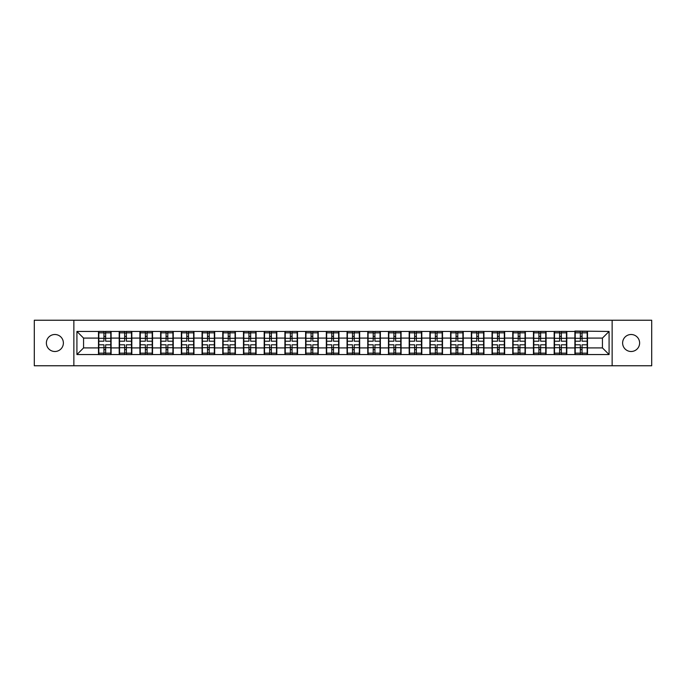 <?xml version="1.0" encoding="UTF-8"?>
<svg xmlns="http://www.w3.org/2000/svg" width="686" height="686" viewBox="0 0 686 686"><rect width="100%" height="100%" fill="white"/><g stroke="black" fill="none" stroke-linecap="round" stroke-linejoin="round"><path stroke-width="1.03" d="M631.12 351.498A8.498 8.498 0 0 1 622.622 343A8.498 8.498 0 0 1 631.12 334.502A8.498 8.498 0 0 1 639.618 343A8.498 8.498 0 0 1 631.12 351.498M54.88 351.498A8.498 8.498 0 0 1 46.382 343A8.498 8.498 0 0 1 54.88 334.502A8.498 8.498 0 0 1 63.378 343A8.498 8.498 0 0 1 54.88 351.498M612.135 365.767L651.7 365.767L651.7 320.233L612.135 320.233L612.135 365.767L73.865 365.767L73.865 320.233L34.3 320.233L34.3 365.767L73.865 365.767M612.135 320.233L73.865 320.233M602.437 347.913L602.437 338.087L587.508 338.087L587.508 347.913L602.437 347.913L609.082 354.551L609.082 331.449L574.894 331.046L574.894 338.087L566.79 338.087L566.79 347.913L574.894 347.913L574.894 338.087M609.082 354.551L76.918 354.551L76.918 331.449L98.492 331.449L98.492 338.087L83.563 338.087L83.563 347.913L98.492 347.913L98.492 338.087M574.894 331.449L98.492 331.449M574.894 347.913L574.894 354.551M566.79 347.913L566.79 354.551M566.79 331.449L566.79 338.087M546.082 347.913L554.177 347.913L554.177 338.087L546.082 338.087L546.082 354.551M554.177 347.913L554.177 354.551M554.177 331.449L554.177 338.087M546.082 331.449L546.082 338.087M525.365 347.913L533.468 347.913L533.468 338.087L525.365 338.087L525.365 354.551M533.468 347.913L533.468 354.551M533.468 331.449L533.468 338.087M525.365 331.449L525.365 338.087M504.656 347.913L512.751 347.913L512.751 338.087L504.656 338.087L504.656 354.551M512.751 347.913L512.751 354.551M512.751 331.449L512.751 338.087M504.656 331.449L504.656 338.087M483.939 347.913L492.042 347.913L492.042 338.087L483.939 338.087L483.939 354.551M492.042 347.913L492.042 354.551M492.042 331.449L492.042 338.087M483.939 331.449L483.939 338.087M463.23 347.913L471.325 347.913L471.325 338.087L463.23 338.087L463.23 354.551M471.325 347.913L471.325 354.551M471.325 331.449L471.325 338.087M463.23 331.449L463.23 338.087M442.513 347.913L450.616 347.913L450.616 338.087L442.513 338.087L442.513 354.551M450.616 347.913L450.616 354.551M450.616 331.449L450.616 338.087M442.513 331.449L442.513 338.087M421.804 347.913L429.899 347.913L429.899 338.087L421.804 338.087L421.804 354.551M429.899 347.913L429.899 354.551M429.899 331.449L429.899 338.087M421.804 331.449L421.804 338.087M401.087 347.913L409.19 347.913L409.19 338.087L401.087 338.087L401.087 354.551M409.19 347.913L409.19 354.551M409.19 331.449L409.19 338.087M401.087 331.449L401.087 338.087M380.378 347.913L388.473 347.913L388.473 338.087L380.378 338.087L380.378 354.551M388.473 347.913L388.473 354.551M388.473 331.449L388.473 338.087M380.378 331.449L380.378 338.087M359.661 347.913L367.765 347.913L367.765 338.087L359.661 338.087L359.661 354.551M367.765 347.913L367.765 354.551M367.765 331.449L367.765 338.087M359.661 331.449L359.661 338.087M338.953 347.913L347.047 347.913L347.047 338.087L338.953 338.087L338.953 354.551M347.047 347.913L347.047 354.551M347.047 331.449L347.047 338.087M338.953 331.449L338.953 338.087M318.235 347.913L326.339 347.913L326.339 338.087L318.235 338.087L318.235 354.551M326.339 347.913L326.339 354.551M326.339 331.449L326.339 338.087M318.235 331.449L318.235 338.087M297.527 347.913L305.622 347.913L305.622 338.087L297.527 338.087L297.527 354.551M305.622 347.913L305.622 354.551M305.622 331.449L305.622 338.087M297.527 331.449L297.527 338.087M276.81 347.913L284.913 347.913L284.913 338.087L276.81 338.087L276.81 354.551M284.913 347.913L284.913 354.551M284.913 331.449L284.913 338.087M276.81 331.449L276.81 338.087M256.101 347.913L264.196 347.913L264.196 338.087L256.101 338.087L256.101 354.551M264.196 347.913L264.196 354.551M264.196 331.449L264.196 338.087M256.101 331.449L256.101 338.087M235.384 347.913L243.487 347.913L243.487 338.087L235.384 338.087L235.384 354.551M243.487 347.913L243.487 354.551M243.487 331.449L243.487 338.087M235.384 331.449L235.384 338.087M214.675 347.913L222.77 347.913L222.77 338.087L214.675 338.087L214.675 354.551M222.77 347.913L222.77 354.551M222.77 331.449L222.77 338.087M214.675 331.449L214.675 338.087M193.958 347.913L202.061 347.913L202.061 338.087L193.958 338.087L193.958 354.551M202.061 347.913L202.061 354.551M202.061 331.449L202.061 338.087M193.958 331.449L193.958 338.087M173.249 347.913L181.344 347.913L181.344 338.087L173.249 338.087L173.249 354.551M181.344 347.913L181.344 354.551M181.344 331.449L181.344 338.087M173.249 331.449L173.249 338.087M152.532 347.913L160.635 347.913L160.635 338.087L152.532 338.087L152.532 354.551M160.635 347.913L160.635 354.551M160.635 331.449L160.635 338.087M152.532 331.449L152.532 338.087M131.823 347.913L139.918 347.913L139.918 338.087L131.823 338.087L131.823 354.551M139.918 347.913L139.918 354.551M139.918 331.449L139.918 338.087M131.823 331.449L131.823 338.087M111.106 347.913L119.21 347.913L119.21 338.087L111.106 338.087L111.106 354.551M119.21 347.913L119.21 354.551M119.21 331.449L119.21 338.087M111.106 331.449L111.106 338.087M98.492 347.913L98.492 354.551M83.563 347.913L76.918 354.551M76.918 331.449L83.563 338.087M587.508 347.913L587.508 354.551M587.508 331.449L587.508 338.087M609.082 331.449L602.437 338.087M110.78 344.792L110.78 354.619L105.67 354.619L105.67 344.792L110.78 344.792L110.78 331.381L105.67 331.381L105.67 332.839L110.78 332.839M98.827 338.292L103.938 338.292L103.938 331.381L98.827 331.381L98.827 344.792L103.938 344.792L103.938 354.619L98.827 354.619L98.827 353.161L103.938 353.161M103.938 336.372L105.67 336.372M105.67 333.044L103.938 333.044M103.938 338.309L105.67 338.309M103.938 338.292L103.938 341.208L98.827 341.208M98.827 332.839L103.938 332.839M103.938 347.691L105.67 347.691M103.938 352.956L105.67 352.956M103.938 349.628L105.67 349.628M98.827 344.792L98.827 353.161M105.67 353.161L110.78 353.161M105.67 332.839L105.67 341.208L110.78 341.208M131.489 344.792L131.489 354.619L126.378 354.619L126.378 344.792L131.489 344.792L131.489 331.381L126.378 331.381L126.378 332.839L131.489 332.839M119.544 338.292L124.655 338.292L124.655 331.381L119.544 331.381L119.544 344.792L124.655 344.792L124.655 354.619L119.544 354.619L119.544 353.161L124.655 353.161M124.655 336.372L126.378 336.372M126.378 333.044L124.655 333.044M124.655 338.309L126.378 338.309M124.655 338.292L124.655 341.208L119.544 341.208M119.544 332.839L124.655 332.839M124.655 347.691L126.378 347.691M124.655 352.956L126.378 352.956M124.655 349.628L126.378 349.628M119.544 344.792L119.544 353.161M126.378 353.161L131.489 353.161M126.378 332.839L126.378 341.208L131.489 341.208M152.206 344.792L152.206 354.619L147.096 354.619L147.096 344.792L152.206 344.792L152.206 331.381L147.096 331.381L147.096 332.839L152.206 332.839M140.253 338.292L145.363 338.292L145.363 331.381L140.253 331.381L140.253 344.792L145.363 344.792L145.363 354.619L140.253 354.619L140.253 353.161L145.363 353.161M145.363 336.372L147.096 336.372M147.096 333.044L145.363 333.044M145.363 338.309L147.096 338.309M145.363 338.292L145.363 341.208L140.253 341.208M140.253 332.839L145.363 332.839M145.363 347.691L147.096 347.691M145.363 352.956L147.096 352.956M145.363 349.628L147.096 349.628M140.253 344.792L140.253 353.161M147.096 353.161L152.206 353.161M147.096 332.839L147.096 341.208L152.206 341.208M172.915 344.792L172.915 354.619L167.804 354.619L167.804 344.792L172.915 344.792L172.915 331.381L167.804 331.381L167.804 332.839L172.915 332.839M160.97 338.292L166.081 338.292L166.081 331.381L160.97 331.381L160.97 344.792L166.081 344.792L166.081 354.619L160.97 354.619L160.97 353.161L166.081 353.161M166.081 336.372L167.804 336.372M167.804 333.044L166.081 333.044M166.081 338.309L167.804 338.309M166.081 338.292L166.081 341.208L160.97 341.208M160.97 332.839L166.081 332.839M166.081 347.691L167.804 347.691M166.081 352.956L167.804 352.956M166.081 349.628L167.804 349.628M160.97 344.792L160.97 353.161M167.804 353.161L172.915 353.161M167.804 332.839L167.804 341.208L172.915 341.208M193.632 344.792L193.632 354.619L188.521 354.619L188.521 344.792L193.632 344.792L193.632 331.381L188.521 331.381L188.521 332.839L193.632 332.839M181.679 338.292L186.789 338.292L186.789 331.381L181.679 331.381L181.679 344.792L186.789 344.792L186.789 354.619L181.679 354.619L181.679 353.161L186.789 353.161M186.789 336.372L188.521 336.372M188.521 333.044L186.789 333.044M186.789 338.309L188.521 338.309M186.789 338.292L186.789 341.208L181.679 341.208M181.679 332.839L186.789 332.839M186.789 347.691L188.521 347.691M186.789 352.956L188.521 352.956M186.789 349.628L188.521 349.628M181.679 344.792L181.679 353.161M188.521 353.161L193.632 353.161M188.521 332.839L188.521 341.208L193.632 341.208M214.341 344.792L214.341 354.619L209.23 354.619L209.23 344.792L214.341 344.792L214.341 331.381L209.23 331.381L209.23 332.839L214.341 332.839M202.396 338.292L207.506 338.292L207.506 331.381L202.396 331.381L202.396 344.792L207.506 344.792L207.506 354.619L202.396 354.619L202.396 353.161L207.506 353.161M207.506 336.372L209.23 336.372M209.23 333.044L207.506 333.044M207.506 338.309L209.23 338.309M207.506 338.292L207.506 341.208L202.396 341.208M202.396 332.839L207.506 332.839M207.506 347.691L209.23 347.691M207.506 352.956L209.23 352.956M207.506 349.628L209.23 349.628M202.396 344.792L202.396 353.161M209.23 353.161L214.341 353.161M209.23 332.839L209.23 341.208L214.341 341.208M235.058 344.792L235.058 354.619L229.939 354.619L229.939 344.792L235.058 344.792L235.058 331.381L229.939 331.381L229.939 332.839L235.058 332.839M223.104 338.292L228.215 338.292L228.215 331.381L223.104 331.381L223.104 344.792L228.215 344.792L228.215 354.619L223.104 354.619L223.104 353.161L228.215 353.161M228.215 336.372L229.939 336.372M229.939 333.044L228.215 333.044M228.215 338.309L229.939 338.309M228.215 338.292L228.215 341.208L223.104 341.208M223.104 332.839L228.215 332.839M228.215 347.691L229.939 347.691M228.215 352.956L229.939 352.956M228.215 349.628L229.939 349.628M223.104 344.792L223.104 353.161M229.939 353.161L235.058 353.161M229.939 332.839L229.939 341.208L235.058 341.208M255.767 344.792L255.767 354.619L250.656 354.619L250.656 344.792L255.767 344.792L255.767 331.381L250.656 331.381L250.656 332.839L255.767 332.839M243.822 338.292L248.932 338.292L248.932 331.381L243.822 331.381L243.822 344.792L248.932 344.792L248.932 354.619L243.822 354.619L243.822 353.161L248.932 353.161M248.932 336.372L250.656 336.372M250.656 333.044L248.932 333.044M248.932 338.309L250.656 338.309M248.932 338.292L248.932 341.208L243.822 341.208M243.822 332.839L248.932 332.839M248.932 347.691L250.656 347.691M248.932 352.956L250.656 352.956M248.932 349.628L250.656 349.628M243.822 344.792L243.822 353.161M250.656 353.161L255.767 353.161M250.656 332.839L250.656 341.208L255.767 341.208M276.484 344.792L276.484 354.619L271.364 354.619L271.364 344.792L276.484 344.792L276.484 331.381L271.364 331.381L271.364 332.839L276.484 332.839M264.53 338.292L269.641 338.292L269.641 331.381L264.53 331.381L264.53 344.792L269.641 344.792L269.641 354.619L264.53 354.619L264.53 353.161L269.641 353.161M269.641 336.372L271.364 336.372M271.364 333.044L269.641 333.044M269.641 338.309L271.364 338.309M269.641 338.292L269.641 341.208L264.53 341.208M264.53 332.839L269.641 332.839M269.641 347.691L271.364 347.691M269.641 352.956L271.364 352.956M269.641 349.628L271.364 349.628M264.53 344.792L264.53 353.161M271.364 353.161L276.484 353.161M271.364 332.839L271.364 341.208L276.484 341.208M297.192 344.792L297.192 354.619L292.082 354.619L292.082 344.792L297.192 344.792L297.192 331.381L292.082 331.381L292.082 332.839L297.192 332.839M285.247 338.292L290.358 338.292L290.358 331.381L285.247 331.381L285.247 344.792L290.358 344.792L290.358 354.619L285.247 354.619L285.247 353.161L290.358 353.161M290.358 336.372L292.082 336.372M292.082 333.044L290.358 333.044M290.358 338.309L292.082 338.309M290.358 338.292L290.358 341.208L285.247 341.208M285.247 332.839L290.358 332.839M290.358 347.691L292.082 347.691M290.358 352.956L292.082 352.956M290.358 349.628L292.082 349.628M285.247 344.792L285.247 353.161M292.082 353.161L297.192 353.161M292.082 332.839L292.082 341.208L297.192 341.208M317.91 344.792L317.91 354.619L312.79 354.619L312.79 344.792L317.91 344.792L317.91 331.381L312.79 331.381L312.79 332.839L317.91 332.839M305.956 338.292L311.067 338.292L311.067 331.381L305.956 331.381L305.956 344.792L311.067 344.792L311.067 354.619L305.956 354.619L305.956 353.161L311.067 353.161M311.067 336.372L312.79 336.372M312.79 333.044L311.067 333.044M311.067 338.309L312.79 338.309M311.067 338.292L311.067 341.208L305.956 341.208M305.956 332.839L311.067 332.839M311.067 347.691L312.79 347.691M311.067 352.956L312.79 352.956M311.067 349.628L312.79 349.628M305.956 344.792L305.956 353.161M312.79 353.161L317.91 353.161M312.79 332.839L312.79 341.208L317.91 341.208M338.618 344.792L338.618 354.619L333.507 354.619L333.507 344.792L338.618 344.792L338.618 331.381L333.507 331.381L333.507 332.839L338.618 332.839M326.665 338.292L331.784 338.292L331.784 331.381L326.665 331.381L326.665 344.792L331.784 344.792L331.784 354.619L326.665 354.619L326.665 353.161L331.784 353.161M331.784 336.372L333.507 336.372M333.507 333.044L331.784 333.044M331.784 338.309L333.507 338.309M331.784 338.292L331.784 341.208L326.665 341.208M326.665 332.839L331.784 332.839M331.784 347.691L333.507 347.691M331.784 352.956L333.507 352.956M331.784 349.628L333.507 349.628M326.665 344.792L326.665 353.161M333.507 353.161L338.618 353.161M333.507 332.839L333.507 341.208L338.618 341.208M359.335 344.792L359.335 354.619L354.216 354.619L354.216 344.792L359.335 344.792L359.335 331.381L354.216 331.381L354.216 332.839L359.335 332.839M347.382 338.292L352.493 338.292L352.493 331.381L347.382 331.381L347.382 344.792L352.493 344.792L352.493 354.619L347.382 354.619L347.382 353.161L352.493 353.161M352.493 336.372L354.216 336.372M354.216 333.044L352.493 333.044M352.493 338.309L354.216 338.309M352.493 338.292L352.493 341.208L347.382 341.208M347.382 332.839L352.493 332.839M352.493 347.691L354.216 347.691M352.493 352.956L354.216 352.956M352.493 349.628L354.216 349.628M347.382 344.792L347.382 353.161M354.216 353.161L359.335 353.161M354.216 332.839L354.216 341.208L359.335 341.208M380.044 344.792L380.044 354.619L374.933 354.619L374.933 344.792L380.044 344.792L380.044 331.381L374.933 331.381L374.933 332.839L380.044 332.839M368.09 338.292L373.21 338.292L373.21 331.381L368.09 331.381L368.09 344.792L373.21 344.792L373.21 354.619L368.09 354.619L368.09 353.161L373.21 353.161M373.21 336.372L374.933 336.372M374.933 333.044L373.21 333.044M373.21 338.309L374.933 338.309M373.21 338.292L373.21 341.208L368.09 341.208M368.09 332.839L373.21 332.839M373.21 347.691L374.933 347.691M373.21 352.956L374.933 352.956M373.21 349.628L374.933 349.628M368.09 344.792L368.09 353.161M374.933 353.161L380.044 353.161M374.933 332.839L374.933 341.208L380.044 341.208M400.753 344.792L400.753 354.619L395.642 354.619L395.642 344.792L400.753 344.792L400.753 331.381L395.642 331.381L395.642 332.839L400.753 332.839M388.808 338.292L393.918 338.292L393.918 331.381L388.808 331.381L388.808 344.792L393.918 344.792L393.918 354.619L388.808 354.619L388.808 353.161L393.918 353.161M393.918 336.372L395.642 336.372M395.642 333.044L393.918 333.044M393.918 338.309L395.642 338.309M393.918 338.292L393.918 341.208L388.808 341.208M388.808 332.839L393.918 332.839M393.918 347.691L395.642 347.691M393.918 352.956L395.642 352.956M393.918 349.628L395.642 349.628M388.808 344.792L388.808 353.161M395.642 353.161L400.753 353.161M395.642 332.839L395.642 341.208L400.753 341.208M421.47 344.792L421.47 354.619L416.359 354.619L416.359 344.792L421.47 344.792L421.47 331.381L416.359 331.381L416.359 332.839L421.47 332.839M409.516 338.292L414.636 338.292L414.636 331.381L409.516 331.381L409.516 344.792L414.636 344.792L414.636 354.619L409.516 354.619L409.516 353.161L414.636 353.161M414.636 336.372L416.359 336.372M416.359 333.044L414.636 333.044M414.636 338.309L416.359 338.309M414.636 338.292L414.636 341.208L409.516 341.208M409.516 332.839L414.636 332.839M414.636 347.691L416.359 347.691M414.636 352.956L416.359 352.956M414.636 349.628L416.359 349.628M409.516 344.792L409.516 353.161M416.359 353.161L421.47 353.161M416.359 332.839L416.359 341.208L421.47 341.208M442.178 344.792L442.178 354.619L437.068 354.619L437.068 344.792L442.178 344.792L442.178 331.381L437.068 331.381L437.068 332.839L442.178 332.839M430.233 338.292L435.344 338.292L435.344 331.381L430.233 331.381L430.233 344.792L435.344 344.792L435.344 354.619L430.233 354.619L430.233 353.161L435.344 353.161M435.344 336.372L437.068 336.372M437.068 333.044L435.344 333.044M435.344 338.309L437.068 338.309M435.344 338.292L435.344 341.208L430.233 341.208M430.233 332.839L435.344 332.839M435.344 347.691L437.068 347.691M435.344 352.956L437.068 352.956M435.344 349.628L437.068 349.628M430.233 344.792L430.233 353.161M437.068 353.161L442.178 353.161M437.068 332.839L437.068 341.208L442.178 341.208M462.896 344.792L462.896 354.619L457.785 354.619L457.785 344.792L462.896 344.792L462.896 331.381L457.785 331.381L457.785 332.839L462.896 332.839M450.942 338.292L456.061 338.292L456.061 331.381L450.942 331.381L450.942 344.792L456.061 344.792L456.061 354.619L450.942 354.619L450.942 353.161L456.061 353.161M456.061 336.372L457.785 336.372M457.785 333.044L456.061 333.044M456.061 338.309L457.785 338.309M456.061 338.292L456.061 341.208L450.942 341.208M450.942 332.839L456.061 332.839M456.061 347.691L457.785 347.691M456.061 352.956L457.785 352.956M456.061 349.628L457.785 349.628M450.942 344.792L450.942 353.161M457.785 353.161L462.896 353.161M457.785 332.839L457.785 341.208L462.896 341.208M483.604 344.792L483.604 354.619L478.494 354.619L478.494 344.792L483.604 344.792L483.604 331.381L478.494 331.381L478.494 332.839L483.604 332.839M471.659 338.292L476.77 338.292L476.77 331.381L471.659 331.381L471.659 344.792L476.77 344.792L476.77 354.619L471.659 354.619L471.659 353.161L476.77 353.161M476.77 336.372L478.494 336.372M478.494 333.044L476.77 333.044M476.77 338.309L478.494 338.309M476.77 338.292L476.77 341.208L471.659 341.208M471.659 332.839L476.77 332.839M476.77 347.691L478.494 347.691M476.77 352.956L478.494 352.956M476.77 349.628L478.494 349.628M471.659 344.792L471.659 353.161M478.494 353.161L483.604 353.161M478.494 332.839L478.494 341.208L483.604 341.208M504.321 344.792L504.321 354.619L499.211 354.619L499.211 344.792L504.321 344.792L504.321 331.381L499.211 331.381L499.211 332.839L504.321 332.839M492.368 338.292L497.479 338.292L497.479 331.381L492.368 331.381L492.368 344.792L497.479 344.792L497.479 354.619L492.368 354.619L492.368 353.161L497.479 353.161M497.479 336.372L499.211 336.372M499.211 333.044L497.479 333.044M497.479 338.309L499.211 338.309M497.479 338.292L497.479 341.208L492.368 341.208M492.368 332.839L497.479 332.839M497.479 347.691L499.211 347.691M497.479 352.956L499.211 352.956M497.479 349.628L499.211 349.628M492.368 344.792L492.368 353.161M499.211 353.161L504.321 353.161M499.211 332.839L499.211 341.208L504.321 341.208M525.03 344.792L525.03 354.619L519.919 354.619L519.919 344.792L525.03 344.792L525.03 331.381L519.919 331.381L519.919 332.839L525.03 332.839M513.085 338.292L518.196 338.292L518.196 331.381L513.085 331.381L513.085 344.792L518.196 344.792L518.196 354.619L513.085 354.619L513.085 353.161L518.196 353.161M518.196 336.372L519.919 336.372M519.919 333.044L518.196 333.044M518.196 338.309L519.919 338.309M518.196 338.292L518.196 341.208L513.085 341.208M513.085 332.839L518.196 332.839M518.196 347.691L519.919 347.691M518.196 352.956L519.919 352.956M518.196 349.628L519.919 349.628M513.085 344.792L513.085 353.161M519.919 353.161L525.03 353.161M519.919 332.839L519.919 341.208L525.03 341.208M545.747 344.792L545.747 354.619L540.637 354.619L540.637 344.792L545.747 344.792L545.747 331.381L540.637 331.381L540.637 332.839L545.747 332.839M533.794 338.292L538.904 338.292L538.904 331.381L533.794 331.381L533.794 344.792L538.904 344.792L538.904 354.619L533.794 354.619L533.794 353.161L538.904 353.161M538.904 336.372L540.637 336.372M540.637 333.044L538.904 333.044M538.904 338.309L540.637 338.309M538.904 338.292L538.904 341.208L533.794 341.208M533.794 332.839L538.904 332.839M538.904 347.691L540.637 347.691M538.904 352.956L540.637 352.956M538.904 349.628L540.637 349.628M533.794 344.792L533.794 353.161M540.637 353.161L545.747 353.161M540.637 332.839L540.637 341.208L545.747 341.208M566.456 344.792L566.456 354.619L561.345 354.619L561.345 344.792L566.456 344.792L566.456 331.381L561.345 331.381L561.345 332.839L566.456 332.839M554.511 338.292L559.622 338.292L559.622 331.381L554.511 331.381L554.511 344.792L559.622 344.792L559.622 354.619L554.511 354.619L554.511 353.161L559.622 353.161M559.622 336.372L561.345 336.372M561.345 333.044L559.622 333.044M559.622 338.309L561.345 338.309M559.622 338.292L559.622 341.208L554.511 341.208M554.511 332.839L559.622 332.839M559.622 347.691L561.345 347.691M559.622 352.956L561.345 352.956M559.622 349.628L561.345 349.628M554.511 344.792L554.511 353.161M561.345 353.161L566.456 353.161M561.345 332.839L561.345 341.208L566.456 341.208M587.173 344.792L587.173 354.619L582.062 354.619L582.062 344.792L587.173 344.792L587.173 331.381L582.062 331.381L582.062 332.839L587.173 332.839M575.22 338.292L580.33 338.292L580.33 331.381L575.22 331.381L575.22 344.792L580.33 344.792L580.33 354.619L575.22 354.619L575.22 353.161L580.33 353.161M580.33 336.372L582.062 336.372M582.062 333.044L580.33 333.044M580.33 338.309L582.062 338.309M580.33 338.292L580.33 341.208L575.22 341.208M575.22 332.839L580.33 332.839M580.33 347.691L582.062 347.691M580.33 352.956L582.062 352.956M580.33 349.628L582.062 349.628M575.22 344.792L575.22 353.161M582.062 353.161L587.173 353.161M582.062 332.839L582.062 341.208L587.173 341.208M98.827 347.708L103.938 347.708M105.67 347.708L110.78 347.708M105.67 338.292L110.78 338.292M119.544 347.708L124.655 347.708M126.378 347.708L131.489 347.708M126.378 338.292L131.489 338.292M140.253 347.708L145.363 347.708M147.096 347.708L152.206 347.708M147.096 338.292L152.206 338.292M160.97 347.708L166.081 347.708M167.804 347.708L172.915 347.708M167.804 338.292L172.915 338.292M181.679 347.708L186.789 347.708M188.521 347.708L193.632 347.708M188.521 338.292L193.632 338.292M202.396 347.708L207.506 347.708M209.23 347.708L214.341 347.708M209.23 338.292L214.341 338.292M223.104 347.708L228.215 347.708M229.939 347.708L235.058 347.708M229.939 338.292L235.058 338.292M243.822 347.708L248.932 347.708M250.656 347.708L255.767 347.708M250.656 338.292L255.767 338.292M264.53 347.708L269.641 347.708M271.364 347.708L276.484 347.708M271.364 338.292L276.484 338.292M285.247 347.708L290.358 347.708M292.082 347.708L297.192 347.708M292.082 338.292L297.192 338.292M305.956 347.708L311.067 347.708M312.79 347.708L317.91 347.708M312.79 338.292L317.91 338.292M326.665 347.708L331.784 347.708M333.507 347.708L338.618 347.708M333.507 338.292L338.618 338.292M347.382 347.708L352.493 347.708M354.216 347.708L359.335 347.708M354.216 338.292L359.335 338.292M368.09 347.708L373.21 347.708M374.933 347.708L380.044 347.708M374.933 338.292L380.044 338.292M388.808 347.708L393.918 347.708M395.642 347.708L400.753 347.708M395.642 338.292L400.753 338.292M409.516 347.708L414.636 347.708M416.359 347.708L421.47 347.708M416.359 338.292L421.47 338.292M430.233 347.708L435.344 347.708M437.068 347.708L442.178 347.708M437.068 338.292L442.178 338.292M450.942 347.708L456.061 347.708M457.785 347.708L462.896 347.708M457.785 338.292L462.896 338.292M471.659 347.708L476.77 347.708M478.494 347.708L483.604 347.708M478.494 338.292L483.604 338.292M492.368 347.708L497.479 347.708M499.211 347.708L504.321 347.708M499.211 338.292L504.321 338.292M513.085 347.708L518.196 347.708M519.919 347.708L525.03 347.708M519.919 338.292L525.03 338.292M533.794 347.708L538.904 347.708M540.637 347.708L545.747 347.708M540.637 338.292L545.747 338.292M554.511 347.708L559.622 347.708M561.345 347.708L566.456 347.708M561.345 338.292L566.456 338.292M575.22 347.708L580.33 347.708M582.062 347.708L587.173 347.708M582.062 338.292L587.173 338.292"/></g></svg>
